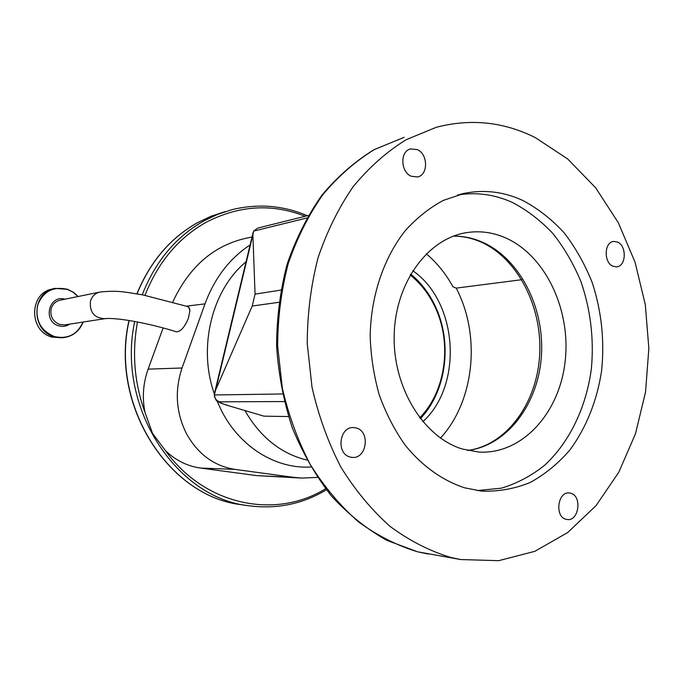 <?xml version="1.0" encoding="UTF-8"?>
<svg xmlns="http://www.w3.org/2000/svg" width="683" height="683" viewBox="0 0 683 683"><rect width="100%" height="100%" fill="white"/><g stroke="black" fill="none" stroke-linecap="round" stroke-linejoin="round"><path stroke-width="1.02" d="M300.938 478.032L256.902 475.641L200.426 468.043C187.313 466.19 175.659 460.402 165.474 450.678L152.505 433.338L144.95 412.284C142.064 397.523 143.123 383.146 148.109 369.136L163.126 327.934M250.098 244.915C229.616 258.43 214.582 278.075 204.994 303.867L182.045 368C174.498 390.727 175.992 412.669 186.536 433.816C198.019 454.221 214.138 466.071 234.884 469.366L293.255 477.315L301.843 478.074L317.407 477.391M172.773 301.971C190.13 264.782 216.494 243.148 251.856 237.078M244.958 410.577C259.395 435.754 278.758 451.924 303.047 459.061L306.889 460.043M440.509 438.093C474.6 400.887 481.037 335.404 456.21 288.115L452.991 286.843C445.897 273.84 437.009 262.827 426.312 253.803M617.517 242.055L613.641 241.432C604.114 242.03 603.584 262.716 613.018 266.25L616.664 266.848C626.251 266.404 626.951 245.769 617.517 242.055M417.185 149.577L410.628 148.911C399.871 151.028 400.417 172.116 411.354 176.282L417.501 176.948C428.42 175.087 428.164 153.974 417.185 149.577M356.364 428.028L353.751 427.584C339.383 426.149 335.848 453.751 350.029 457.012L352.138 457.397C366.669 459.224 370.587 431.571 356.364 428.028M570.826 493.263L569.374 492.981C557.746 491.145 554.417 516.672 565.985 519.285L567.155 519.524C578.86 521.556 582.377 496.08 570.826 493.263M450.763 557.448L460.692 559.548L498.658 560.675L534.857 551.318L567.718 532.527L596.02 505.651L618.815 472.209L635.472 433.782L645.555 391.974L648.85 348.39L645.307 304.609L635.045 262.204L618.346 222.752L595.653 187.799L567.633 158.908L535.207 137.565C503.627 121.787 470.664 118.364 436.309 127.286L406.137 139.716C386.8 151.66 369.179 167.275 353.265 186.553C338.666 207.734 326.901 231.563 317.962 258.037C310.902 285.614 307.324 314.146 307.23 343.634L312.037 387.312C318.517 415.827 328.13 442.43 340.877 467.104C355.169 490.198 371.578 509.97 390.104 526.422C409.476 540.714 429.692 551.053 450.763 557.448M505.292 237.744C545.674 255.391 571.201 310.236 565.114 361.666C559.403 413.147 522.145 454.613 478.834 452.069L462.493 449.055C423.759 437.496 392.887 387.918 394.176 335.37C395.175 282.788 427.806 238.538 466.455 232.655C479.748 230.589 492.699 232.288 505.292 237.744M477.152 490.556L501.382 488.183C517.031 483.462 531.494 475.786 544.761 465.14C569.964 441.722 586.501 406.598 591.452 368.026C594.022 338.409 590.547 309.689 581.045 281.883C573.72 264.184 564.431 248.177 553.187 233.851C540.953 220.763 527.37 210.313 512.438 202.484C494.731 194.424 476.427 191.94 457.516 195.014M522.58 200.358C503.9 191.786 484.597 189.422 464.688 193.246L443.344 200.392C429.607 207.76 417.014 217.74 405.557 230.325C383.914 257.423 370.903 295.585 370.169 335.942C370.818 356.167 373.857 375.855 379.278 395.005C385.98 413.471 394.629 430.213 405.215 445.214C422.214 466.147 442.797 480.712 464.756 487.85L481.489 491.103C498.334 491.717 514.538 488.857 530.11 482.522C544.991 474.369 558.31 463.467 570.04 449.815C586.407 427.302 596.916 401.032 601.569 371.031C604.711 340.697 601.569 311.166 592.161 282.446C584.853 264.159 575.496 247.605 564.098 232.775C551.668 219.243 537.828 208.435 522.58 200.358M280.841 290.096L255.049 294.134L252.215 306.035L215.7 389.865L214.3 394.962L282.472 393.971M278.869 302.304L252.215 306.035M308.246 215.504L257.645 228.113L253.624 231.11L252.889 234.858L255.049 294.134M284.239 401.553L219.713 401.817C216.426 400.759 214.616 398.471 214.3 394.962M456.21 288.115L521.786 279.697M263.997 416.16L227.891 405.523L263.997 416.16L288.457 416.553M422.845 421.727C463.458 384.87 457.96 301.86 412.763 270.69M420.352 418.653C446.332 391.624 452.65 343.122 435.532 306.769C429.445 293.588 421.163 282.685 410.696 274.071M419.704 417.817C445.726 391.607 452.274 343.566 435.353 307.657C429.206 294.373 420.813 283.479 410.167 274.984M189.823 311.337L188.337 318.466C184.683 327.14 180.764 331.596 176.564 331.844C150.431 323.622 116.81 317.177 104.755 318.696C94.297 318.099 89.524 312.293 90.429 301.28C91.983 296.183 95.236 293.092 100.196 292C119.32 290.062 126.253 292.426 142.568 294.843L187.202 306.428C188.704 306.829 189.575 308.468 189.823 311.337C189.883 308.699 189.14 307.102 187.594 306.556M137.027 293.852C150.26 261.64 170.468 237.897 197.66 222.615L211.226 216.187L225.27 211.585L211.184 216.195L197.575 222.649C170.366 237.949 150.132 261.674 136.899 293.835M142.226 294.774C155.451 261.248 176.06 236.6 204.063 220.814L217.715 214.334L231.853 209.707C257.884 203.372 283.052 205.378 307.367 215.726M144.992 295.304C158.038 262.289 178.348 237.991 205.916 222.419C238.888 205.284 271.979 203.235 305.173 216.272M242.73 504.874L241.808 504.737C169.358 497.096 109.656 405.395 129.13 320.523M326.406 489.805C302.543 504.131 276.589 509.433 248.552 505.719C176.231 498.052 116.212 406.846 134.705 321.48M325.578 488.746C276.214 519.447 205.25 506.137 165.474 450.678M234.884 469.366L200.426 468.043M144.95 412.284C134.329 382.915 131.836 352.821 137.479 322M293.255 477.315L256.902 475.641M182.045 368L148.109 369.136M204.994 303.867L186.433 306.172M216.87 400.622L221.582 410.867C240.271 447.519 276.461 469.212 310.842 466.984M246.051 261.785C211.952 289.823 197.66 347.143 214.368 393.937M453.521 236.113C463.194 236.062 472.585 237.974 481.694 241.859C519.532 258.123 544.505 307.179 541.448 355.288C538.597 403.405 507.674 445.384 467.778 450.481M460.692 559.548L417.706 551.838L386.817 540.355C366.831 529.129 348.373 514.35 331.451 496.012C315.751 475.855 302.714 453.145 292.333 427.899C283.727 401.587 278.476 374.335 276.589 346.127C276.709 317.911 280.235 290.574 287.159 264.125C295.927 238.691 307.495 215.734 321.847 195.253C337.539 176.564 354.964 161.359 374.122 149.645L404.105 137.36L374.515 149.492C355.57 161.094 338.307 176.205 322.735 194.834C308.451 215.273 296.943 238.23 288.2 263.715C281.285 290.241 277.768 317.672 277.648 346.016L282.31 387.987C288.602 415.392 297.967 440.962 310.389 464.696C324.331 486.919 340.356 505.966 358.464 521.846C377.409 535.643 397.207 545.649 417.859 551.873L428.412 554.058M252.889 234.858L215.7 389.865M306.804 218.014L253.624 231.11M219.713 401.817C219.926 402.663 222.76 403.909 228.216 405.557M253.069 232.579L252.847 233.484M99.581 292.128L60.403 300.136C55.716 301.16 52.642 304.046 51.174 308.776C49.944 316.306 52.787 321.531 59.686 324.459L64.68 324.895L105.336 318.602M64.945 299.205C48.843 294.296 42.397 321.48 58.712 325.8C62.716 326.944 66.422 326.372 69.82 324.101M78.007 296.533L73.004 292.136L67.062 289.25C52.796 286.186 42.952 291.607 37.531 305.497C35.192 320.429 40.852 330.794 54.503 336.599C67.882 339.374 77.375 334.533 82.984 322.06M67.054 289.114L73.047 292.051L78.101 296.516L73.841 292.589L67.941 289.421L55.169 288.38C31.324 291.829 30.641 330.896 54.375 336.77L63.698 337.658C73.09 336.241 79.552 331.033 83.078 322.052M83.095 322.043C79.561 331.033 73.098 336.241 63.698 337.658L52.045 337.078C28.387 331.238 29.07 292.358 52.839 288.918C29.087 292.35 28.404 331.238 52.053 337.086L62.324 337.837M248.552 505.719L241.808 504.737C169.111 497.019 109.459 405.292 128.985 320.498M410.116 149.065L410.628 148.911M467.65 450.447C506.316 445.359 536.906 403.585 539.647 355.228C542.609 306.906 517.492 257.824 480.482 241.825C471.705 238.043 462.681 236.156 453.41 236.156M463.415 233.227L466.455 232.655M460.154 194.296L464.688 193.246M214.3 394.714C215.256 399.034 216.323 401.177 217.501 401.16C219.824 402.492 217.792 402.202 227.891 405.523M214.547 393.066L253.086 232.502M52.839 288.918L53.948 288.661M67.036 289.105L55.169 288.38"/></g></svg>
